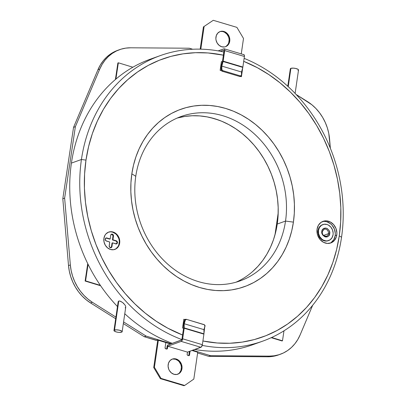 <?xml version="1.0" encoding="UTF-8"?>
<svg xmlns="http://www.w3.org/2000/svg" width="406" height="406" viewBox="0 0 406 406"><rect width="100%" height="100%" fill="white"/><g stroke="black" fill="none" stroke-linecap="round" stroke-linejoin="round"><path stroke-width="0.61" d="M160.258 55.617A151.677 128.951 -109.7 0 1 223.853 52.019A151.677 128.951 70.3 0 0 81.433 159.497L71.41 163.095L81.433 159.497A151.677 128.951 -109.7 0 1 160.258 55.617L150.235 59.21A151.677 128.951 70.3 0 0 71.41 163.095A151.677 128.951 -109.7 0 1 155.29 57.535M244.138 58.362A151.677 128.951 -109.7 0 1 341.542 237.266A151.677 128.951 70.3 0 0 244.138 58.362M81.433 159.497L85.986 160.111A147.698 125.566 -109.7 0 1 223.391 55.17L207.999 52.958L195.453 52.699L183.076 53.841L170.982 56.368L159.289 60.261L148.109 65.478L137.553 71.974L127.717 79.683L118.699 88.528L110.589 98.43L103.459 109.29L97.379 121.003L92.411 133.462L88.599 146.536L85.986 160.111L84.585 174.047L84.423 188.211L85.493 202.472L87.792 216.692L91.289 230.73L95.953 244.453L101.744 257.724L108.6 270.426L116.461 282.424L125.246 293.614L134.873 303.881L145.246 313.127L156.274 321.263L167.84 328.215L182.568 335.006A147.698 125.566 -109.7 0 1 85.986 160.111L81.433 159.497A151.677 128.951 70.3 0 0 181.746 339.543A151.677 128.951 -109.7 0 1 81.433 159.497M339.264 235.835L341.542 237.266L339.264 235.835L340.664 221.899L340.827 207.735L339.756 193.474L337.462 179.254L333.96 165.217L329.296 151.494L323.506 138.223L316.65 125.52L308.788 113.523L300.004 102.332L290.376 92.066L280.003 82.819L268.975 74.684L257.409 67.731L243.701 61.342A147.698 125.566 -109.7 0 1 339.264 235.835A147.698 125.566 -109.7 0 1 202.909 340.994L217.256 342.989L229.796 343.248L242.174 342.106L254.268 339.578L265.96 335.686L277.141 330.469L287.697 323.973L297.532 316.264L306.55 307.418L314.66 297.517L321.791 286.656L327.87 274.943L332.839 262.484L336.65 249.411L339.264 235.835M295.111 93.431L298.527 69.999A4.136 1.157 -171.7 0 0 295.578 68.431A4.136 1.157 -171.7 0 0 290.889 68.34L288.214 86.661L290.889 68.34L293.376 68.132L295.756 68.472L298.111 69.375L298.496 70.096M118.263 302.693L118.39 301.267L119.252 300.958L120.546 301.267L122.683 302.572L119.861 301.039L118.75 301.029L114.512 330.063A4.136 1.157 8.3 0 1 119.202 330.154A4.136 1.157 8.3 0 1 122.15 331.722A4.136 1.157 8.3 0 1 121.607 332.184L119.115 332.392L116.74 332.052L114.385 331.149L114 330.428L116.248 329.834L119.379 330.195L122.018 331.352L122.12 331.824L121.607 332.184A4.136 1.157 8.3 0 1 116.918 332.093A4.136 1.157 8.3 0 1 113.964 330.525A4.136 1.157 8.3 0 1 114.512 330.063L118.75 301.029L118.161 301.78L113.964 330.525M123.992 303.764L123.221 303.018M125.165 307.804L125.718 307.22L125.632 306.215L125.743 307.093L122.15 331.722M235.957 282.221A87.331 74.247 70.3 0 0 277.252 224.041L285.53 221.067A87.331 74.247 -109.7 0 1 240.149 280.881A87.331 74.247 -109.7 0 1 163.796 260.429A87.331 74.247 -109.7 0 1 135.771 176.295A87.331 74.247 70.3 0 0 198.549 281.652A87.331 74.247 70.3 0 0 285.53 221.067L293.416 222.128A94.222 80.104 -109.7 0 1 199.564 287.494A94.222 80.104 -109.7 0 1 131.833 173.819L135.771 176.295L131.833 173.819A94.222 80.104 -109.7 0 1 225.685 108.453A94.222 80.104 -109.7 0 1 293.416 222.128L285.53 221.067A87.331 74.247 70.3 0 0 222.757 115.71A87.331 74.247 70.3 0 0 135.771 176.295A87.331 74.247 -109.7 0 1 181.157 116.481A87.331 74.247 -109.7 0 1 257.505 136.934A87.331 74.247 -109.7 0 1 285.53 221.067L277.252 224.041A87.331 74.247 70.3 0 0 177.072 118.11M329.982 243.204A11.49 9.769 70.3 0 0 335.173 235.663L336.767 235.089A11.49 9.769 -109.7 0 1 330.794 242.961A11.49 9.769 -109.7 0 1 320.75 240.271A11.49 9.769 -109.7 0 1 317.061 229.197A11.49 9.769 -109.7 0 1 323.034 221.331A11.49 9.769 -109.7 0 1 333.082 224.021A11.49 9.769 -109.7 0 1 336.767 235.089L335.173 235.663A11.49 9.769 70.3 0 0 322.252 221.656M116.004 248.746L118.126 246.427L118.816 244.919L119.313 241.514L119.1 239.743L118.593 238.012L116.771 234.952L115.527 233.739L112.609 232.171L113.061 232.009A9.191 7.815 -109.7 0 1 119.714 240.596A9.191 7.815 -109.7 0 1 114.893 249.396A9.191 7.815 -109.7 0 1 110.513 249.477A9.191 7.815 -109.7 0 1 103.86 240.89A9.191 7.815 -109.7 0 1 108.681 232.09A9.191 7.815 -109.7 0 1 113.061 232.009L112.609 232.171A9.191 7.815 70.3 0 0 108.458 232.176M115.928 244.052L116.984 242.895A1.609 1.365 70.3 0 0 115.832 240.956L116.283 240.794A1.609 1.365 -109.7 0 1 117.441 242.732L116.984 242.895L116.969 242.28M116.74 241.692L115.832 240.956L112.477 239.951L113 235.627L111.863 234.303M116.37 243.894A1.609 1.365 70.3 0 0 116.984 242.895L117.441 242.732A1.609 1.365 -109.7 0 1 115.837 243.849L112.487 242.849L111.949 246.559A1.609 1.365 -109.7 0 1 109.189 245.731L109.732 242.022L106.382 241.022A1.609 1.365 -109.7 0 1 106.829 237.962L110.178 238.967L109.721 239.129L106.372 238.129A1.609 1.365 70.3 0 0 105.839 238.083M110.437 247.878L111.493 246.721L112.036 243.011L112.487 242.849L112.036 243.011L111.493 246.721L111.949 246.559L111.493 246.721A1.609 1.365 70.3 0 1 110.874 247.716M106.372 238.129L106.829 237.962L106.372 238.129L109.721 239.129L110.178 238.967L110.716 235.252A1.609 1.365 -109.7 0 1 113.477 236.079L113.02 236.241A1.609 1.365 70.3 0 0 111.335 234.257M113.477 236.079L112.934 239.789L112.477 239.951L113.02 236.241L113.477 236.079L112.934 239.789L116.283 240.794L115.832 240.956L112.477 239.951L112.934 239.789L116.796 241.068L117.441 242.732L116.385 243.889L112.487 242.849L111.757 247.112L110.346 247.675L109.209 246.351L109.732 242.022L105.87 240.748L105.225 239.078L106.281 237.921L110.178 238.967L110.716 235.252L111.777 234.095L112.832 234.409L113.477 236.079M114.665 249.472A9.191 7.815 70.3 0 0 119.242 240.621A9.191 7.815 70.3 0 0 112.609 232.171L111.046 231.882M220.138 70.334L221.412 61.6L222.351 61.879L221.412 61.6L220.138 70.334L221.509 70.745L220.138 70.334M242.697 67.964L241.545 72.476L241.529 74.161L242.697 67.964L241.423 76.698L242.697 67.964M221.153 66.381L220.737 66.254L221.153 66.381M241.479 75.349L241.423 76.698L240.408 76.394L241.423 76.698L241.479 75.349M204.015 330.144L203.944 331.809L203.954 330.124L205.111 325.612L204.015 330.144M183.517 328.271L182.553 327.982L183.827 319.248L182.553 327.982L183.517 328.271M183.147 323.902L183.568 324.029L183.147 323.902M183.827 319.248L184.979 319.593L183.827 319.248M204.888 325.546L203.934 333.676L204.888 325.546M290.478 69.172L290.371 68.7L290.889 68.34A4.136 1.157 -171.7 0 0 290.341 68.802L287.793 86.27M298.314 70.299L297.984 70.461M293.416 222.128L291.747 230.786L289.316 239.129L286.144 247.076L282.266 254.547L277.719 261.474L272.543 267.793L266.793 273.436L260.52 278.354L253.78 282.5L246.65 285.829L239.19 288.311L231.476 289.925L223.579 290.65L215.576 290.488L207.547 289.432L199.564 287.494L191.708 284.697L184.055 281.064L176.676 276.628L169.642 271.436L163.024 265.539L156.883 258.987L151.276 251.852L146.261 244.194L141.887 236.094L138.192 227.624L135.218 218.87L132.985 209.917L131.524 200.843L130.839 191.749L130.945 182.71L131.833 173.819L133.503 165.161L135.934 156.817L139.106 148.87L142.983 141.4L147.53 134.472L152.707 128.154L158.457 122.51L164.729 117.593L171.469 113.447L178.599 110.117L186.06 107.636L193.774 106.022L201.67 105.296L209.674 105.459L217.702 106.514L225.685 108.453L233.541 111.249L241.194 114.883L248.573 119.318L255.607 124.51L262.225 130.407L268.371 136.959L273.974 144.094L278.988 151.753L283.363 159.852L287.057 168.323L290.031 177.077L292.264 186.029L293.726 195.103L294.411 204.198L294.309 213.236L293.416 222.128M110.513 249.477L107.595 247.909L105.316 245.249L104.017 241.91L103.906 238.388L104.992 235.221L105.941 233.932L108.468 232.171L111.498 231.714L114.573 232.638L117.227 234.79L119.049 237.85L119.77 241.352L119.273 244.757L118.582 246.264L116.461 248.584L113.629 249.715L110.513 249.477M336.767 235.089L336.269 237.165L334.224 240.656L331.063 242.859L327.277 243.427L323.43 242.275L320.116 239.586L317.837 235.759L317.203 233.602L317.061 229.197L318.421 225.244L321.075 222.341L324.617 220.93L326.556 220.864L330.398 222.011L333.712 224.706L335.99 228.527L336.889 232.902L336.767 235.089M331.159 242.519L333.813 239.616L335.173 235.663L335.295 233.475L334.397 229.101L332.118 225.274L330.56 223.757L326.911 221.798L324.962 221.432M252.578 271.594L257.911 266.361L262.707 260.51L266.925 254.085L270.518 247.163L273.456 239.794L275.71 232.065L277.252 224.041L278.08 215.799L278.176 207.42L277.542 198.991L276.187 190.581L274.116 182.284L271.36 174.169L267.935 166.323L263.88 158.812L259.236 151.717L254.039 145.099L248.345 139.03L242.215 133.564L235.693 128.753L228.852 124.642L221.762 121.272L214.48 118.679L207.08 116.887L199.64 115.908L192.221 115.756L184.903 116.431L177.752 117.923M202.213 345.394A151.677 128.951 70.3 0 0 341.542 237.266A151.677 128.951 -109.7 0 1 262.712 341.147A151.677 128.951 -109.7 0 1 202.213 345.394M218.677 120.074L210.242 117.552L218.677 120.074M274.989 234.83L278.196 212.851L274.989 234.83M71.41 163.095A151.677 128.951 70.3 0 0 117.466 306.54A151.677 128.951 -109.7 0 1 71.41 163.095M124.774 313.742A151.677 128.951 70.3 0 0 172.301 343.354A151.677 128.951 -109.7 0 1 124.774 313.742M257.658 342.826A151.677 128.951 -109.7 0 1 194.814 349.48A151.677 128.951 70.3 0 0 252.689 344.745L262.712 341.147M122.683 302.572L124.997 305.002L125.632 306.215M283.977 330.819L282.48 340.796L282.023 340.959L282.48 340.796L271.634 337.498L282.48 340.796L283.977 330.819M100.373 285.372L85.575 280.866L85.123 281.033L85.575 280.866L88.066 264.306L85.575 280.866L100.373 285.372M115.898 79.094L118.344 62.798L117.887 62.966L118.344 62.798L132.858 67.218L118.344 62.798L115.898 79.094M156.65 340.345L157.564 340.02L170.561 343.978L157.564 340.02L156.031 340.309L144.262 336.726L123.343 323.567L144.262 336.726L146.084 336.072L171.246 343.73L146.084 336.072L144.262 336.726L156.65 340.345M191.982 350.495L197.727 352.246L191.982 350.495M92.39 302.292L115.923 317.096L92.39 302.292A43.665 37.124 -109.7 0 1 70.339 264.94L71.141 270.553L72.578 276.075L74.618 281.409L77.231 286.463L80.373 291.158L83.991 295.406L88.021 299.141L92.39 302.292L90.568 302.947L92.39 302.292M123.581 321.917L146.084 336.072L123.581 321.917M278.602 354.89L272.35 356.453L267.458 356.783L208.755 356.356L197.626 352.971L208.755 356.356L210.577 355.702L192.662 350.251L210.577 355.702L269.279 356.128L274.172 355.798L278.922 354.737L283.444 352.966L287.661 350.51L291.498 347.419L294.893 343.74L297.791 339.538L300.135 334.884L312.666 305.282L300.135 334.884A43.665 37.124 -109.7 0 1 280.358 354.26A43.665 37.124 -109.7 0 1 269.279 356.128L267.458 356.783L208.755 356.356L210.577 355.702L269.279 356.128L267.458 356.783A43.665 37.124 70.3 0 0 278.536 354.915L280.358 354.26M330.367 148.286L328.769 133.371L327.337 127.849L325.292 122.516L322.679 117.461L319.537 112.766L315.924 108.519L311.894 104.784L296.045 94.415L307.52 101.632A43.665 37.124 -109.7 0 1 329.57 138.984L330.367 148.286M192.677 49.238L189.338 48.223L130.636 47.796L125.738 48.126L120.988 49.187L116.466 50.958L112.254 53.414L108.412 56.505L105.017 60.184L102.124 64.387L99.78 69.04L75.369 126.697L64.635 198.123L70.339 264.94L68.518 265.595L62.813 198.778L73.547 127.347L97.958 69.695L99.78 69.04A43.665 37.124 -109.7 0 1 119.557 49.664A43.665 37.124 -109.7 0 1 130.636 47.796L189.338 48.223L192.677 49.238M85.123 281.033L87.737 263.631L85.123 281.033L100.632 285.753L85.123 281.033M115.4 79.515L117.887 62.966L115.4 79.515M282.023 340.959L271.238 337.68L282.023 340.959M119.557 49.664L117.735 50.319A43.665 37.124 70.3 0 0 97.958 69.695L99.78 69.04L75.369 126.697L73.547 127.347L75.369 126.697L64.635 198.123L62.813 198.778L64.635 198.123L70.339 264.94L68.518 265.595A43.665 37.124 70.3 0 0 90.568 302.947L115.685 318.746L90.568 302.947L86.199 299.795L82.169 296.06L78.551 291.812L75.409 287.118L72.796 282.058L70.756 276.725L69.319 271.208L68.518 265.595L62.813 198.778L73.547 127.347L97.958 69.695L100.302 65.041L103.195 60.839L106.59 57.16L110.427 54.069L114.644 51.613L117.796 50.293M220.554 31.516L223.965 31.475A8.044 6.836 -109.7 0 1 229.786 38.991A8.044 6.836 -109.7 0 1 225.563 46.69A8.044 6.836 -109.7 0 1 221.732 46.761L224.457 46.969L225.751 46.619L227.964 45.081L229.395 42.63L229.832 39.651L229.202 36.586L227.609 33.911L225.284 32.028L222.595 31.221L219.94 31.617L217.733 33.16L216.302 35.606L215.865 38.585L216.048 40.138L217.185 43.066L219.179 45.391L221.732 46.761A8.044 6.836 -109.7 0 1 215.911 39.25A8.044 6.836 -109.7 0 1 220.133 31.546A8.044 6.836 -109.7 0 1 223.965 31.475L223.28 31.724A8.044 6.836 70.3 0 0 219.793 31.683M224.224 48.801A2.299 1.025 106.6 0 1 224.706 50.593L244.412 56.485A2.299 1.025 -73.4 0 0 243.93 54.693L224.224 48.801A2.299 1.025 106.6 0 0 223.884 48.816L218.134 50.882L223.884 48.816L224.599 49.167L224.706 50.593L223.168 61.149L224.706 50.593L244.412 56.485L242.869 67.041L223.168 61.149A1.38 0.614 106.6 0 1 223.092 61.499L242.798 67.391A1.38 0.614 -73.4 0 0 242.869 67.041L223.168 61.149A1.38 0.614 106.6 0 1 223.092 61.499L221.838 66.107L223.092 61.499L242.798 67.391L241.545 71.999L221.838 66.107L221.823 69.147L221.113 69.72A1.38 1.03 50.9 0 0 222.285 71.273L222.995 70.7A1.38 1.03 -129.1 0 1 221.823 69.147L221.838 66.107L241.545 71.999L241.433 75.47L240.337 75.886L222.995 70.7L222.163 70.096L221.823 69.147L221.113 69.72L221.133 66.68A1.38 0.614 106.6 0 1 221.158 66.351A1.38 0.614 106.6 0 1 221.229 66.005L222.483 61.397L221.229 66.005A1.38 0.614 106.6 0 0 221.158 66.351A1.38 0.614 106.6 0 0 221.133 66.68L221.199 70.208L222.285 71.273L222.995 70.7L240.337 75.886L239.626 76.46L222.285 71.273L239.626 76.46L240.722 76.044M223.467 50.212A1.38 0.614 106.6 0 1 223.67 50.197A1.38 0.614 106.6 0 1 223.96 51.273L222.483 61.397L223.98 50.791L223.467 50.212L220.422 51.303L223.467 50.212M243.59 54.708L244.305 55.059L244.412 56.485L242.869 67.041A1.38 0.614 -73.4 0 1 242.798 67.391L241.545 71.999L241.524 75.034A1.38 1.03 -129.1 0 1 241.215 75.755A1.38 1.03 -129.1 0 1 240.337 75.886L239.626 76.46A1.38 1.03 50.9 0 0 240.504 76.328L241.215 75.755M200.173 49.141L203.416 26.923L204.096 26.679L200.818 49.156L204.096 26.679L203.416 26.923L213.257 20.3L203.416 26.923L200.173 49.141M236.901 27.369L213.257 20.3L236.901 27.369L243.509 38.458L241.255 53.891L243.509 38.458L236.901 27.369M225.218 46.802A8.044 6.836 70.3 0 0 229.075 39.027A8.044 6.836 70.3 0 0 223.28 31.724L224.604 32.272L226.924 34.155L228.517 36.834L228.964 38.347L229.146 39.895L228.71 42.879L228.111 44.193L226.254 46.228M177.437 374.317A8.044 6.836 70.3 0 0 181.294 366.542A8.044 6.836 70.3 0 0 175.499 359.239L176.184 358.995A8.044 6.836 -109.7 0 1 182.005 366.506A8.044 6.836 -109.7 0 1 177.782 374.205A8.044 6.836 -109.7 0 1 173.951 374.276L176.676 374.484L179.158 373.5L181.015 371.465L181.964 368.699L182.05 367.166L181.421 364.106L179.828 361.426L177.508 359.543L174.813 358.737L172.164 359.137L169.952 360.675L168.52 363.121L168.084 366.105L168.713 369.166L169.403 370.582L171.398 372.906L173.951 374.276A8.044 6.836 -109.7 0 1 168.13 366.765A8.044 6.836 -109.7 0 1 172.352 359.066A8.044 6.836 -109.7 0 1 176.184 358.995L175.499 359.239L178.056 360.609L179.142 361.675L180.741 364.349L181.183 365.862L181.365 367.415L180.934 370.394L179.498 372.84M183.542 324.328A1.38 0.614 106.6 0 1 183.573 323.998A1.38 0.614 106.6 0 1 183.644 323.648L184.557 320.288L183.644 323.648A1.38 0.614 106.6 0 0 183.573 323.998A1.38 0.614 106.6 0 0 183.542 324.328L183.517 328.495L182.04 338.614A1.38 0.614 106.6 0 1 181.167 340.172L167.957 344.912L181.441 339.979L182.04 338.614L183.517 328.495L183.542 324.328M188.658 355.656A0.919 0.782 70.3 0 0 188.831 355.25L189.516 355.006A0.919 0.782 -109.7 0 1 188.597 355.641L187.811 355.407A0.919 0.782 -109.7 0 1 187.151 354.296L187.47 352.114L201.366 346.968L202.366 344.699L203.903 334.143L202.366 344.699L182.659 338.807L184.202 328.251L203.903 334.143A1.38 0.614 -73.4 0 0 203.934 333.813L184.228 327.921A1.38 0.614 106.6 0 1 184.202 328.251L203.903 334.143A1.38 0.614 -73.4 0 0 203.934 333.813L203.959 329.642L203.934 333.813L184.228 327.921L184.253 323.755L203.959 329.642L204.873 326.282A1.38 1.233 -80.5 0 0 204.051 324.602L186.709 319.415L204.477 324.841L204.873 326.282L203.959 329.642L184.253 323.755L185.395 319.913L186.709 319.415A1.38 1.233 -80.5 0 0 186.577 319.385L185.968 319.283A1.38 1.233 99.5 0 0 184.557 320.288L185.166 320.395A1.38 1.233 -80.5 0 1 186.577 319.385M185.968 319.283A1.38 1.233 99.5 0 1 186.1 319.314L185.161 319.456L184.557 320.288L185.166 320.395L184.253 323.755L184.228 327.921A1.38 0.614 106.6 0 1 184.202 328.251L182.659 338.807A2.299 1.025 106.6 0 1 181.203 341.4L200.909 347.292A2.299 1.025 -73.4 0 0 202.366 344.699L182.659 338.807L182.101 340.472L181.203 341.4L167.764 346.222L167.445 348.404L166.759 348.652L167.079 346.465L167.957 344.912A1.38 0.614 106.6 0 0 167.079 346.465L166.759 348.652L167.445 348.404A0.919 0.782 -109.7 0 1 166.531 349.043L165.739 348.81A0.919 0.782 -109.7 0 1 165.08 347.698L165.836 342.537L165.08 347.698L165.739 348.81L166.841 349.069L167.338 348.724L167.764 346.222L187.47 352.114L200.909 347.292L181.203 341.4L167.764 346.222L187.47 352.114L187.161 354.651L187.521 355.25L188.597 355.641L189.196 355.554L189.516 355.006L188.831 355.25L189.389 351.423L188.831 355.25M190.074 351.18L189.516 355.006L190.074 351.18M193.819 379.077L197.793 351.814L193.819 379.077L184.659 385.456L193.819 379.077M183.979 385.7L184.659 385.456L183.979 385.7L160.329 378.631L161.015 378.387L184.659 385.456L161.015 378.387L154.407 367.293L153.722 367.542L160.329 378.631L161.015 378.387L154.407 367.293L158.35 340.258L154.407 367.293L153.722 367.542L160.329 378.631L183.979 385.7M157.731 340.071L153.722 367.542L157.731 340.071M166.592 349.058A0.919 0.782 70.3 0 0 166.759 348.652M172.773 359.031L175.499 359.239A8.044 6.836 70.3 0 0 172.012 359.198M326.561 236.175C323.562 236.175 322.136 234.673 322.288 231.669L324.079 229.253A3.679 3.126 -109.7 0 1 327.292 230.116A3.679 3.126 -109.7 0 1 328.474 233.658L323.597 235.409L328.474 233.658A3.679 3.126 -109.7 0 1 326.561 236.175A3.679 3.126 -109.7 0 1 323.349 235.318A3.679 3.126 -109.7 0 1 322.166 231.775L321.836 231.374C321.308 233.374 322.41 235.221 325.14 236.921C328.114 236.926 329.642 235.861 329.718 233.729L328.474 233.658A3.679 3.126 -109.7 0 1 326.236 236.272M322.902 224.548L322.45 224.711A8.506 7.227 70.3 0 0 318.03 230.537L318.487 230.375A8.506 7.227 -109.7 0 1 322.902 224.548A8.506 7.227 -109.7 0 1 330.337 226.543A8.506 7.227 -109.7 0 1 333.067 234.734A8.506 7.227 -109.7 0 1 328.647 240.555A8.506 7.227 -109.7 0 1 321.212 238.566A8.506 7.227 -109.7 0 1 318.487 230.375L318.03 230.537L318.131 233.795L319.329 236.886L320.288 238.22L321.44 239.347L324.14 240.794L325.587 241.068L328.393 240.646M322.247 224.787L320.999 225.462L319.035 227.609L318.03 230.537A8.506 7.227 70.3 0 0 320.76 238.728A8.506 7.227 70.3 0 0 328.19 240.722L328.647 240.555M323.658 228.431L324.399 228.233M333.067 234.734L332.062 237.657L330.098 239.809L327.48 240.849L326.043 240.9L323.196 240.053L321.897 239.185L319.786 236.723L318.588 233.633L318.487 230.375L319.492 227.446L321.456 225.3L324.074 224.254L326.957 224.472L328.352 225.056L330.809 227.045L332.494 229.877L333.159 233.115L333.067 234.734M324.404 229.162A3.679 3.126 -109.7 0 1 328.474 233.658L329.718 233.729L329.312 230.877L327.363 228.608L325.424 228.03L323.663 228.487L322.171 230.197L321.816 232.643L322.704 235.069L325.14 236.921L327.069 236.962L328.545 236.114L329.718 233.729C330.24 231.735 329.139 229.887 326.414 228.187C323.44 228.182 321.912 229.243 321.836 231.374L322.166 231.775M108.229 232.252L108.681 232.09M116.152 243.996L116.603 243.833M110.655 247.822L111.112 247.66"/></g></svg>

